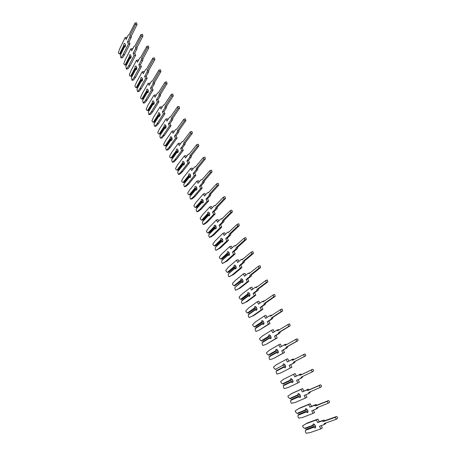 <?xml version="1.0" encoding="UTF-8"?>
<svg xmlns="http://www.w3.org/2000/svg" width="456" height="456" viewBox="0 0 456 456"><rect width="100%" height="100%" fill="white"/><g stroke="black" fill="none" stroke-linecap="round" stroke-linejoin="round"><path stroke-width="0.68" d="M312.73 425.34L304.471 428.327L303.286 427.42L302.522 425.875L307.264 423.025L317.883 419.087L319.2 421.72L324.017 420.079L324.963 420.637L323.429 421.521L335.046 417.394C336.038 418.021 336.306 418.693 335.838 419.412L324.415 423.481L323.942 424.667L319.496 426.246L320.819 428.891L310.08 432.624L306.136 433.2L305.372 431.644L305.44 430.287L313.728 427.335L315.21 427.99C316.076 426.554 315.546 425.209 313.62 423.955L313.215 423.983L312.73 425.34L313.158 425.613L314.036 425.112L314.224 424.217M325.966 422.934L325.476 423.784L324.136 424.559M305.754 423.88L316.356 419.959L317.672 422.592L322.096 420.985L323.429 421.521M313.728 427.335L313.734 426.765L314.611 426.263L315.723 426.879M314.611 426.263L306.654 429.107L305.44 430.287M305.782 429.609L313.734 426.765M304.471 428.327L305.224 428.475L313.158 425.613M321.166 425.653L322.346 428.002L320.819 428.891M324.963 420.637L336.596 416.493C337.588 417.12 337.856 417.793 337.389 418.511L335.952 419.349M317.883 419.087L316.356 419.959M319.2 421.72L317.672 422.592M305.138 410.075L297.061 413.318L295.898 412.446L295.14 410.919L299.814 407.995L310.194 403.731L311.494 406.33L315.82 404.58L317.131 405.07L315.592 405.925L326.963 401.44C327.927 402.049 328.183 402.716 327.733 403.44L316.567 407.863L316.111 409.066L311.767 410.776L313.072 413.392L302.573 417.462L298.714 418.158L297.956 416.619L298.019 415.256L306.118 412.047L307.578 412.657C308.421 411.221 307.908 409.887 306.039 408.667L305.605 408.701L305.138 410.075L305.566 410.354L306.443 409.87L306.632 408.929M318.123 407.248L317.644 408.211L316.253 408.986M298.298 408.821L308.661 404.569L309.96 407.168L314.281 405.43L315.592 405.925M306.118 412.047L306.136 411.494L307.013 411.004L308.079 411.586M307.013 411.004L299.233 414.099L298.019 415.256M298.361 414.578L306.136 411.494M297.061 413.318L297.808 413.461L305.566 410.354M313.397 410.132L314.6 412.537L313.072 413.392M317.131 405.07L328.519 400.573C329.483 401.183 329.739 401.85 329.283 402.574L327.813 403.395M310.194 403.731L308.661 404.569M311.494 406.33L309.96 407.168M297.631 394.987L289.737 398.481L288.591 397.643L287.844 396.133L292.444 393.14L302.59 388.552L303.878 391.123L308.108 389.236L309.396 389.692L307.851 390.513L318.978 385.679C319.912 386.278 320.163 386.939 319.724 387.663L308.815 392.428L308.37 393.648L304.123 395.494L305.417 398.082L295.157 402.471L291.378 403.292L290.632 401.77L290.683 400.402L298.606 396.937L300.031 397.507C300.857 396.07 300.361 394.753 298.537 393.556L298.087 393.596L297.631 394.987L298.064 395.272L298.942 394.805L299.13 393.819M310.371 391.75L309.915 392.827L308.461 393.602M290.928 393.933L301.057 389.361L302.345 391.932L306.569 390.057L307.851 390.513M298.606 396.937L298.623 396.395L299.501 395.928L300.521 396.469M299.501 395.928L291.897 399.262L290.683 400.402M291.025 399.73L298.623 396.395M289.737 398.481L290.478 398.618L298.064 395.272M305.719 394.805L306.951 397.256L305.417 398.082M309.396 389.692L320.539 384.847C321.474 385.445 321.725 386.107 321.28 386.825L319.77 387.634M302.59 388.552L301.057 389.361M303.878 391.123L302.345 391.932M290.215 380.076L282.498 383.815L281.369 383.012L280.634 381.518L283.643 379.221L295.083 373.555L296.354 376.092L300.487 374.08L301.752 374.501L300.202 375.288L311.095 370.112C312.001 370.7 312.24 371.355 311.813 372.073L301.154 377.18L300.726 378.417L296.577 380.395L297.853 382.949L287.821 387.663L284.128 388.592L283.387 387.093L283.432 385.713L291.173 382.008L292.575 382.533C293.379 381.096 292.894 379.791 291.127 378.617L290.654 378.668L290.215 380.076L290.649 380.367L291.526 379.916L291.715 378.89M302.704 376.434L302.271 377.625L300.726 378.417M283.643 379.221L293.544 374.33L294.815 376.873L298.942 374.866L300.202 375.288M291.173 382.008L291.202 381.478L292.079 381.028L293.048 381.529M292.079 381.028L283.774 385.046L283.432 385.713M283.774 385.046L291.202 381.478M282.498 383.815L283.233 383.952L290.649 380.367M298.138 379.654L299.392 382.156L297.853 382.949M301.752 374.501L312.656 369.314C313.568 369.901 313.802 370.551 313.375 371.275L311.813 372.073M295.083 373.555L293.544 374.33M296.354 376.092L294.815 376.873M282.885 365.341L275.339 369.32L274.233 368.545L273.503 367.069L276.444 364.675L286.117 359.476L287.377 361.99L291.407 359.852L292.644 360.24L303.303 354.734C304.18 355.309 304.414 355.959 303.998 356.677L293.584 362.11L293.174 363.364L289.115 365.473L290.381 367.998L280.577 373.019L276.957 374.062L276.222 372.58L276.268 371.195L283.831 367.245L285.205 367.735C285.992 366.299 285.519 365.005 283.803 363.854L283.307 363.916L282.885 365.341L283.313 365.638L284.202 365.205L284.384 364.133M293.584 362.11L295.135 361.351L294.718 362.605L290.66 364.714L291.92 367.234L280.577 373.019M291.447 359.835L292.957 359.1L294.154 359.448M283.831 367.245L283.86 366.732L284.743 366.299L285.667 366.761M283.86 366.732L276.604 370.528L276.268 371.195M284.202 365.205L283.313 365.638M275.339 369.32L276.068 369.451M303.023 354.768L304.87 353.97C305.754 354.54 305.982 355.19 305.566 355.908L295.135 361.351M286.117 359.476L287.662 358.735L288.893 361.186M290.66 364.714L289.115 365.473M291.92 367.234L290.381 367.998M275.641 350.772L268.265 354.99L267.176 354.244L266.458 352.779L269.325 350.293L278.781 344.799L280.024 347.284L283.963 345.021L285.177 345.374L295.602 339.543C296.457 340.108 296.679 340.746 296.275 341.47L286.106 347.221L285.707 348.492L281.745 350.721L282.988 353.218L273.406 358.541L269.866 359.698L269.143 358.228L269.177 356.843L276.575 352.659L277.926 353.109C278.684 351.667 278.228 350.385 276.558 349.262L276.045 349.33L275.641 350.772L276.068 351.074L276.957 350.658L277.14 349.547M286.106 347.221L287.662 346.492L287.257 347.763L283.29 349.997L284.533 352.488L273.406 358.541M284.06 344.981L285.519 344.297L286.619 344.548M276.575 352.659L276.61 352.157L277.493 351.741L278.365 352.163M276.61 352.157L269.513 356.182L269.177 356.843M276.957 350.658L269.861 354.7L276.068 351.074M268.265 354.99L268.983 355.11M295.368 339.555L297.175 338.808C298.03 339.372 298.252 340.011 297.848 340.729L287.662 346.492M278.781 344.799L280.326 344.08L281.506 346.435M283.29 349.997L281.745 350.721M284.533 352.488L282.988 353.218M268.476 336.374L261.265 340.814L260.199 340.102L259.487 338.654L262.285 336.078L271.525 330.292L272.756 332.743L276.604 330.361L277.795 330.68L287.998 324.535L288.648 326.445L278.713 332.51L278.325 333.792L274.455 336.146L275.686 338.614L266.321 344.234L262.861 345.494L262.143 344.041L262.171 342.65L269.399 338.238L270.727 338.648C271.468 337.212 271.024 335.941 269.399 334.835L268.863 334.915L268.476 336.374L268.909 336.676L269.792 336.277L269.98 335.132M278.713 332.51L280.269 331.808L279.881 333.091L276.005 335.445L277.237 337.907L266.321 344.234M276.758 330.298L278.16 329.665L279.175 329.83M269.399 338.238L269.439 337.753L270.328 337.349L271.155 337.736M269.439 337.753L262.508 341.994L262.171 342.65M269.792 336.277L262.861 340.541L268.909 336.676M261.265 340.814L261.983 340.934M287.787 324.535L289.577 323.828L290.227 325.738L280.269 331.808M271.525 330.292L273.076 329.602L274.204 331.848M276.005 335.445L274.455 336.146M277.237 337.907L275.686 338.614M261.391 322.141L254.351 326.804L253.297 326.114L252.595 324.689L255.326 322.022L264.36 315.951L265.569 318.373L269.331 315.877L270.499 316.156L280.48 309.704L281.113 311.596L271.405 317.963L271.035 319.263L267.25 321.736L268.47 324.176L259.321 330.087L255.93 331.449L255.223 330.013L255.246 328.616L262.308 323.982L263.608 324.353C264.326 322.916 263.899 321.657 262.32 320.574L261.772 320.665L261.391 322.141L261.824 322.449L262.713 322.061L262.907 320.882M271.405 317.963L272.967 317.29L272.591 318.59L268.801 321.064L270.02 323.498L259.321 330.087M270.892 315.21L271.81 315.29M262.308 323.982L262.354 323.509L263.243 323.122L264.018 323.469M262.354 323.509L255.577 327.961L255.246 328.616M262.713 322.061L255.941 326.536L261.824 322.449M254.351 326.804L255.058 326.918M280.292 309.698L282.065 309.031L282.691 310.918L272.967 317.29M264.36 315.951L265.911 315.29L266.982 317.433M268.801 321.064L267.25 321.736M270.02 323.498L268.47 324.176M254.391 308.068L247.505 312.947L246.474 312.286L245.778 310.872L248.446 308.125L257.269 301.769L258.466 304.169L262.143 301.553L263.289 301.804L273.053 295.049L273.663 296.924L264.184 303.588L263.825 304.904L260.131 307.492L261.334 309.903L252.396 316.093L249.079 317.564L248.377 316.145L248.395 314.743L255.297 309.886L256.568 310.222C257.269 308.786 256.853 307.538 255.32 306.478L254.756 306.575L254.391 308.068L254.824 308.376L255.713 308.011L255.907 306.791M264.184 303.588L265.751 302.944L265.386 304.26L261.687 306.848L262.89 309.253L253.929 315.449L249.079 317.564M263.705 300.914L264.526 300.926M255.297 309.886L255.349 309.424L256.238 309.06L256.967 309.362M255.349 309.424L248.725 314.093L248.395 314.743M255.713 308.011L248.212 313.055L254.824 308.376M247.505 312.947L248.212 313.055M272.893 295.043L274.637 294.405L275.247 296.275L265.751 302.944M257.269 301.769L258.826 301.137L259.852 303.189M261.687 306.848L260.131 307.492M262.89 309.253L261.334 309.903M253.929 315.449L252.396 316.093M247.471 294.148L240.745 299.244L239.725 298.612L239.035 297.215L241.64 294.377L250.264 287.753L251.45 290.124L255.041 287.4L256.164 287.616L265.711 280.565L266.304 282.424L257.047 289.378L256.7 290.711L253.091 293.413L254.283 295.796L245.545 302.26L242.301 303.833L241.612 302.425L241.617 301.017L248.366 295.95L249.614 296.252C250.298 294.815 249.894 293.573 248.4 292.535L247.819 292.644L247.471 294.148L247.904 294.468L248.794 294.114L248.987 292.866M257.047 289.378L258.615 288.762L258.267 290.09L254.647 292.798L255.839 295.174L247.084 301.644L242.301 303.833M256.603 286.784L257.326 286.733M248.366 295.95L248.417 295.505L249.312 295.152L249.996 295.42M248.417 295.505L241.948 300.373L241.617 301.017M248.794 294.114L242.324 298.999L241.441 299.347L247.904 294.468M240.745 299.244L241.441 299.347M265.574 280.554L267.301 279.95L267.894 281.808L258.615 288.762M250.264 287.753L251.82 287.149L252.801 289.098M254.647 292.798L253.091 293.413M255.839 295.174L254.283 295.796M247.084 301.644L245.545 302.26M240.625 280.394L234.053 285.695L233.056 285.085L232.372 283.706L234.914 280.788L243.333 273.896L244.507 276.239L248.013 273.4L249.113 273.589L258.455 266.253L259.036 268.099L249.991 275.333L249.66 276.678L246.132 279.488L247.312 281.848L238.773 288.585L235.598 290.25L234.914 288.859L234.92 287.445L241.509 282.173L242.734 282.441C243.401 280.999 243.002 279.767 241.555 278.753L240.962 278.873L240.625 280.394L241.059 280.708L241.954 280.372L242.147 279.095M249.991 275.333L251.564 274.746L251.227 276.085L247.693 278.901L248.868 281.249L240.312 287.992L235.598 290.25M249.58 272.819L250.201 272.716M241.509 282.173L241.566 281.74L242.461 281.398L243.105 281.626M241.566 281.74L234.92 287.445M241.954 280.372L234.743 285.792L241.059 280.708M234.053 285.695L234.743 285.792M259.72 265.728L260.051 265.666L260.627 267.507L251.564 274.746M243.333 273.896L244.895 273.315L245.824 275.173M247.693 278.901L246.132 279.488M248.868 281.249L247.312 281.848M240.312 287.992L238.773 288.585M233.854 266.788L227.436 272.289L226.455 271.713L225.777 270.345L228.256 267.341L236.487 260.194L237.644 262.513L241.07 259.567L242.147 259.726L251.284 252.105L251.849 253.935L243.014 261.448L242.695 262.804L239.252 265.728L240.415 268.054L232.075 275.053L228.975 276.815L228.296 275.441L228.291 274.027L234.732 268.544L235.934 268.778C236.578 267.341 236.197 266.122 234.783 265.118L234.179 265.255L233.854 266.788L234.287 267.108L235.182 266.788L235.381 265.477M243.014 261.448L244.587 260.889L244.268 262.24L240.814 265.164L241.976 267.484L233.614 274.489L228.975 276.815M242.643 259.008L243.151 258.871M234.732 268.544L234.794 268.122L235.689 267.797L236.288 267.991M234.794 268.122L228.291 274.027M235.182 266.788L229.009 272.061L228.12 272.386L234.287 267.108M227.436 272.289L228.12 272.386M252.55 251.621L252.88 251.547L253.439 253.376L244.587 260.889M236.487 260.194L238.049 259.641L238.933 261.408M240.814 265.164L239.252 265.728M241.976 267.484L240.415 268.054M233.614 274.489L232.075 275.053M227.162 253.331L220.892 259.036L219.923 258.484L219.256 257.127L221.679 254.049L229.71 246.65L230.861 248.942L234.202 245.892L235.262 246.018L244.199 238.123L244.741 239.941L236.122 247.722L235.809 249.09L232.446 252.117L233.597 254.419L225.452 261.676L222.414 263.528L221.747 262.171L221.736 260.752L228.028 255.075L229.208 255.274C229.835 253.832 229.459 252.618 228.091 251.638L227.47 251.786L227.162 253.331L227.595 253.656L228.49 253.348L228.69 252.014M236.122 247.722L237.696 247.186L237.382 248.554L234.013 251.575L235.165 253.878L226.997 261.134L222.414 263.528M235.775 245.356L236.162 245.197M228.028 255.075L228.097 254.659L229.545 254.528M228.097 254.659L221.736 260.752M228.49 253.348L222.46 258.814L221.57 259.122L227.595 253.656M220.892 259.036L221.57 259.122M245.453 237.667L245.795 237.593L246.337 239.406L237.696 247.186M229.71 246.65L231.277 246.12L232.115 247.79M234.013 251.575L232.446 252.117M235.165 253.878L233.597 254.419M226.997 261.134L225.452 261.676M220.544 240.027L214.417 245.921L213.465 245.391L212.809 244.057L215.164 240.899L223.012 233.25L224.147 235.518L227.413 232.366L228.456 232.463L237.188 224.301L237.718 226.108L229.3 234.15L229.003 235.53L225.72 238.659L226.86 240.933L218.903 248.44L215.933 250.39L215.266 249.044L215.255 247.619L221.399 241.748L222.556 241.914C223.166 240.472 222.802 239.269 221.468 238.306L220.841 238.465L220.544 240.027L220.978 240.358L221.872 240.061L222.078 238.699M229.3 234.15L230.878 233.637L230.576 235.017L227.287 238.146L228.422 240.415L220.447 247.921L215.933 250.39M221.399 241.748L221.474 241.349L222.876 241.213M221.474 241.349L215.255 247.619M221.872 240.061L215.979 245.71L215.089 246.006L220.978 240.358M214.417 245.921L215.089 246.006M238.448 223.879L238.79 223.793L239.32 225.595L230.878 233.637M223.012 233.25L224.586 232.748L225.378 234.333M227.287 238.146L225.72 238.659M228.422 240.415L226.86 240.933M220.447 247.921L218.903 248.44M213.995 226.866L208.01 232.948L207.081 232.446L206.425 231.124L208.728 227.892L216.389 220.003L217.512 222.243L220.704 218.994L221.724 219.062L230.263 210.638L230.776 212.428L222.556 220.727L222.271 222.123L219.068 225.35L220.191 227.601L212.422 235.353L209.515 237.388L208.859 236.06L208.842 234.629L214.844 228.57L215.979 228.701C216.571 227.259 216.218 226.068 214.913 225.121L214.28 225.292L213.995 226.866L214.428 227.196L215.329 226.917L215.534 225.532M222.556 220.727L224.141 220.242L223.85 221.633L220.636 224.859L221.758 227.111L213.967 234.857L211.06 236.892L209.515 237.388M214.844 228.57L214.918 228.182L216.281 228.046M214.918 228.182L208.842 234.629M215.329 226.917L209.572 232.748L208.683 233.033L214.428 227.196M208.01 232.948L208.683 233.033M231.517 210.25L231.865 210.159L232.378 211.943L224.141 220.242M216.389 220.003L217.962 219.524L218.715 221.023M220.636 224.859L219.068 225.35M221.758 227.111L220.191 227.601M213.967 234.857L212.422 235.353M207.52 213.847L201.677 220.117L200.76 219.638L200.116 218.327L202.356 215.021L209.84 206.899L210.951 209.116L214.063 205.764L215.067 205.81L223.411 197.129L223.913 198.907L215.893 207.457L215.62 208.859L212.485 212.188L213.602 214.417L206.009 222.403L203.171 224.523L202.521 223.212L202.498 221.776L208.358 215.534L209.475 215.637C210.045 214.195 209.703 213.009 208.438 212.08L207.793 212.262L207.52 213.847L207.953 214.183L208.854 213.915L209.059 212.513M215.893 207.457L217.472 206.995L217.198 208.398L214.058 211.721L215.169 213.944L207.56 221.929L204.715 224.056L203.171 224.523M208.358 215.534L208.438 215.158L209.754 215.021M208.438 215.158L202.498 221.776M208.854 213.915L203.233 219.923L202.339 220.197L207.953 214.183M201.677 220.117L202.339 220.197M224.665 196.775L225.019 196.673L225.52 198.451L217.472 206.995M209.84 206.899L211.413 206.443L212.12 207.856M214.058 211.721L212.485 212.188M215.169 213.944L213.602 214.417M207.56 221.929L206.009 222.403M201.113 200.971L195.407 207.423L194.507 206.967L193.868 205.673L196.057 202.293L203.365 193.942L204.459 196.131L207.497 192.688L208.477 192.7L216.64 183.774L217.13 185.541L209.298 194.33L209.036 195.749L205.981 199.169L207.081 201.375L199.671 209.595L196.895 211.801L196.251 210.501L196.217 209.065L201.945 202.641L203.04 202.715C203.593 201.267 203.256 200.093 202.025 199.181L201.375 199.375L201.113 200.971L201.552 201.313L202.453 201.056L202.658 199.631M209.298 194.33L210.883 193.891L210.615 195.31L207.548 198.73L208.654 200.925L201.221 209.144L198.434 211.35L196.895 211.801M201.945 202.641L202.025 202.276L203.302 202.139M202.025 202.276L196.217 209.065M202.453 201.056L196.958 207.241L196.069 207.497L201.552 201.313M195.407 207.423L196.069 207.497M217.905 183.437L218.247 183.346L218.737 185.107L210.883 193.891M203.365 193.942L204.938 193.509L205.605 194.837M207.548 198.73L205.981 199.169M208.654 200.925L207.081 201.375M201.221 209.144L199.671 209.595M194.78 188.237L189.206 194.86L188.322 194.427L187.69 193.15L189.821 189.702L196.952 181.123L198.041 183.289L201.005 179.755L201.968 179.738L209.942 170.572L210.421 172.322L202.777 181.351L202.527 182.782L199.54 186.299L200.629 188.476L193.395 196.924L190.682 199.215L190.044 197.927L190.01 196.485L195.601 189.884L196.673 189.93C197.214 188.488 196.884 187.313 195.681 186.418L195.031 186.629L194.78 188.237L195.214 188.579L196.114 188.339L196.319 186.897M202.777 181.351L204.362 180.935L204.111 182.36L201.119 185.877L202.207 188.054L194.951 196.496L192.227 198.787L190.682 199.215M195.601 189.884L195.687 189.531L196.918 189.4M195.687 189.531L190.01 196.485M196.114 188.339L190.75 194.689L189.861 194.929L195.214 188.579M189.206 194.86L189.861 194.929M211.225 170.248L211.555 170.162L212.029 171.918L204.362 180.935M196.952 181.123L198.531 180.713L199.158 181.961M201.119 185.877L199.54 186.299M202.207 188.054L200.629 188.476M194.951 196.496L193.395 196.924M188.51 175.634L183.073 182.434L182.2 182.024L181.573 180.758L183.654 177.241L190.614 168.441L191.691 170.59L194.587 166.959L195.527 166.919L203.325 157.514L203.786 159.258L196.331 168.515L196.086 169.957L193.173 173.559L194.25 175.714L187.188 184.389L184.537 186.76L183.905 185.484L183.865 184.042L189.32 177.27L190.374 177.281C190.899 175.839 190.579 174.676 189.411 173.793L188.75 174.015L188.51 175.634L188.944 175.982L189.85 175.754L190.055 174.295M196.331 168.515L197.915 168.121L197.67 169.558L194.752 173.166L195.829 175.315L188.744 183.979L186.082 186.35L184.537 186.76M189.32 177.27L189.411 176.922L190.602 176.791M189.411 176.922L183.865 184.042M189.85 175.754L184.612 182.269L183.717 182.497L188.944 175.982M183.073 182.434L183.717 182.497M204.613 157.206L204.932 157.132L205.399 158.87L197.915 168.121M190.614 168.441L192.193 168.053L192.78 169.222M194.752 173.166L193.173 173.559M195.829 175.315L194.25 175.714M188.744 183.979L187.188 184.389M182.309 163.174L177.002 170.134L176.141 169.752L175.526 168.492L177.549 164.912L184.344 155.901L185.41 158.021L188.231 154.305L189.16 154.242L196.775 144.603L197.231 146.336L189.952 155.821L189.719 157.269L186.874 160.962L187.94 163.094L181.049 171.986L178.456 174.431L177.834 173.172L177.783 171.724L183.112 164.787L184.144 164.77C184.651 163.328 184.338 162.171 183.198 161.304L182.537 161.538L182.309 163.174L182.742 163.522L183.648 163.305L183.853 161.834M189.952 155.821L191.537 155.45L191.309 156.892L188.453 160.586L189.519 162.718L182.605 171.599L180 174.049L178.456 174.431M183.112 164.787L184.355 164.32M183.209 164.451L177.783 171.724M183.648 163.305L178.535 169.98L177.64 170.196L182.742 163.522M177.002 170.134L177.64 170.196M198.081 144.313L198.388 144.244L198.839 145.971L191.537 155.45M184.344 155.901L185.923 155.536L186.47 156.625M188.453 160.586L186.874 160.962M189.519 162.718L187.94 163.094M182.605 171.599L181.049 171.986M176.176 150.839L170.989 157.964L170.151 157.605L169.535 156.362L171.507 152.709L178.142 143.492L179.191 145.589L181.95 141.787L182.856 141.696L190.3 131.835L190.745 133.557L183.643 143.258L183.42 144.717L180.644 148.502L181.699 150.611L174.973 159.708L172.436 162.239L171.821 160.991L171.769 159.543L176.968 152.435L177.982 152.395C178.473 150.947 178.165 149.796 177.059 148.947L176.392 149.197L176.176 150.839L176.609 151.192L177.515 150.987L177.715 149.505M183.643 143.258L185.233 142.91L185.011 144.37L182.223 148.149L183.278 150.252L176.529 159.344L173.987 161.874L172.436 162.239M176.968 152.435L178.176 151.973M177.065 152.11L171.769 159.543M177.515 150.987L172.522 157.816L171.627 158.021L176.609 151.192M170.989 157.964L171.627 158.021M191.617 131.556L191.913 131.493L192.352 133.215L185.233 142.91M178.142 143.492L179.721 143.144L180.228 144.164M182.223 148.149L180.644 148.502M183.278 150.252L181.699 150.611M176.529 159.344L174.973 159.708M170.105 138.635L165.043 145.926L164.217 145.584L163.613 144.352L165.534 140.642L172.003 131.214L173.046 133.294L175.737 129.407L176.626 129.293L183.893 119.204L184.327 120.914L177.401 130.838L177.19 132.303L174.483 136.173L175.526 138.259L168.959 147.567L166.48 150.166L165.87 148.935L165.813 147.482L170.892 140.214L171.883 140.146C172.362 138.698 172.06 137.558 170.977 136.72L170.31 136.982L170.105 138.635L170.538 138.989L171.445 138.801L171.644 137.307M177.401 130.838L178.991 130.507L178.78 131.978L176.062 135.837L177.105 137.923L170.515 147.22L168.03 149.825L166.48 150.166M170.892 140.214L172.06 139.764M170.994 139.901L165.813 147.482M171.445 138.801L166.571 145.783L165.676 145.977L170.538 138.989M165.043 145.926L165.676 145.977M185.221 118.942L185.94 120.595L178.991 130.507M172.003 131.214L173.588 130.889L174.055 131.83M176.062 135.837L174.483 136.173M177.105 137.923L175.526 138.259M170.515 147.22L168.959 147.567M164.097 126.563L159.161 134.007L158.346 133.682L157.747 132.468L159.617 128.695L165.933 119.073L166.964 121.125L169.586 117.158L170.458 117.021L177.555 106.715L177.982 108.414L171.228 118.543L171.028 120.025L168.384 123.975L169.415 126.038L163.009 135.546L160.586 138.225L159.988 137.005L159.925 135.546L164.872 128.125L165.853 128.028C166.315 126.58 166.018 125.446 164.964 124.619L164.291 124.898L164.097 126.563L164.53 126.916L165.437 126.739L165.636 125.24M171.228 118.543L172.818 118.241L172.619 119.717L169.968 123.661L171 125.725L164.57 135.221L162.136 137.9L160.586 138.225M164.872 128.125L166.007 127.68M164.981 127.822L159.925 135.546M165.437 126.739L160.683 133.87L159.788 134.058L164.53 126.916M159.161 134.007L159.788 134.058M178.9 106.47L179.596 108.118L172.818 118.241M165.933 119.073L167.517 118.765L167.95 119.632M169.968 123.661L168.384 123.975M171 125.725L169.415 126.038M164.57 135.221L163.009 135.546M158.152 114.616L153.336 122.208L152.538 121.912L151.945 120.703L153.763 116.867L159.925 107.052L160.945 109.087L163.505 105.04L164.359 104.874L171.291 94.358L171.707 96.051L165.118 106.385L164.929 107.872L162.353 111.902L163.373 113.949L157.12 123.656L154.755 126.403L154.156 125.195L154.094 123.736L158.922 116.16L159.879 116.035C160.33 114.593 160.039 113.459 159.007 112.649L158.34 112.94L158.152 114.616L158.585 114.975L159.492 114.804L159.691 113.299M165.118 106.385L166.714 106.1L166.52 107.587L163.932 111.612L164.952 113.652L158.682 123.348L156.305 126.095L154.755 126.403M158.922 116.16L160.022 115.727M159.03 115.864L154.094 123.736M159.492 114.804L154.858 122.083L153.963 122.259L158.585 114.975M153.336 122.208L153.963 122.259M172.642 94.13L173.326 95.777L166.714 106.1M159.925 107.052L161.51 106.767L161.909 107.565M163.932 111.612L162.353 111.902M164.952 113.652L163.373 113.949M158.682 123.348L157.12 123.656M152.27 102.788L147.573 110.534L146.786 110.255L146.199 109.064L147.972 105.171L153.98 95.161L154.989 97.174L157.485 93.047L158.323 92.864L165.089 82.137L165.5 83.824L159.076 94.358L158.893 95.851L156.38 99.961L157.394 101.984L151.295 111.88L148.981 114.701L148.32 112.045L153.034 104.321L153.974 104.173C154.407 102.725 154.122 101.602 153.119 100.799L152.446 101.107L152.27 102.788L152.703 103.153L153.609 102.993L153.809 101.489M159.076 94.358L160.672 94.09L160.483 95.583L157.964 99.693L158.973 101.711L152.857 111.595L150.531 114.416L148.981 114.701M153.034 104.321L154.1 103.894M153.142 104.036L148.32 112.045M153.609 102.993L149.089 110.415L148.194 110.58L152.703 103.153M147.573 110.534L148.194 110.58M166.457 81.926L167.118 83.568L160.672 94.09M153.98 95.161L155.564 94.899L155.929 95.623M157.964 99.693L156.38 99.961M158.973 101.711L157.394 101.984M152.857 111.595L151.295 111.88M146.45 91.086L141.867 98.98L141.092 98.718L140.511 97.538L142.238 93.588L148.097 83.397L149.095 85.386L151.529 81.185L152.355 80.974L158.956 70.053L159.361 71.723L153.096 82.456L152.925 83.961L150.474 88.145L151.472 90.145L145.527 100.229L143.269 103.124L142.608 100.474L147.202 92.602L148.126 92.431C148.548 90.983 148.268 89.866 147.288 89.074L146.615 89.399L146.45 91.086L146.883 91.451L147.79 91.308L147.983 89.803M153.096 82.456L154.692 82.205L154.516 83.71L152.059 87.894L153.056 89.889L147.088 99.967L144.82 102.851L143.269 103.124M147.202 92.602L148.234 92.18M147.316 92.329L142.608 100.474M147.79 91.308L143.378 98.866L142.483 99.02L146.883 91.451M141.867 98.98L142.483 99.02M160.335 69.853L160.979 71.489L154.692 82.205M148.097 83.397L149.682 83.152L150.013 83.807M152.059 87.894L150.474 88.145M153.056 89.889L151.472 90.145M147.088 99.967L145.527 100.229M140.687 79.509L136.219 87.541L135.46 87.301L134.885 86.133L136.561 82.126L142.278 71.752L143.264 73.718L145.635 69.443L146.444 69.215L152.891 58.089L153.284 59.759L147.18 70.674L147.014 72.191L144.626 76.448L145.618 78.432L139.821 88.698L137.609 91.656L136.954 89.023L141.434 81.008L142.34 80.809C142.745 79.361 142.471 78.25 141.514 77.469L140.841 77.805L140.687 79.509L141.121 79.874L142.033 79.737L142.221 78.238M147.18 70.674L148.776 70.446L148.61 71.962L146.211 76.215L147.202 78.193L141.383 88.453L139.165 91.411L137.609 91.656M141.434 81.008L142.432 80.604M141.554 80.74L136.954 89.023M142.033 79.737L137.729 87.438L136.828 87.575L141.121 79.874M136.219 87.541L136.828 87.575M154.276 57.912L154.903 59.542L148.776 70.446M142.278 71.752L143.862 71.524L144.153 72.111M146.211 76.215L144.626 76.448M147.202 78.193L145.618 78.432M141.383 88.453L139.821 88.698M134.987 68.047L130.633 76.215L129.88 75.998L129.31 74.841L130.946 70.777L136.515 60.226L137.49 62.176L139.804 57.826L140.596 57.57L146.889 46.261L147.277 47.92L141.326 59.023L141.172 60.545L138.841 64.877L139.821 66.838L134.167 77.286L132.012 80.307L131.356 77.68L135.723 69.529L136.612 69.306C137.005 67.858 136.737 66.753 135.802 65.983L135.13 66.337L134.987 68.047L135.421 68.417L136.327 68.286L136.515 66.793M141.326 59.023L142.922 58.813L142.762 60.334L140.425 64.661L141.406 66.616L135.728 77.058L133.562 80.079L132.012 80.307M135.723 69.529L136.68 69.152M135.848 69.272L131.356 77.68M136.327 68.286L132.132 76.118L131.237 76.249L135.421 68.417M130.633 76.215L131.237 76.249M148.285 46.096L148.895 47.72L142.922 58.813M136.515 60.226L138.1 60.015L138.362 60.54M140.425 64.661L138.841 64.877M141.406 66.616L139.821 66.838M135.728 77.058L134.167 77.286M129.339 56.698L125.098 65.008L124.363 64.803L123.798 63.658L125.383 59.542L130.815 48.82L131.778 50.747L134.035 46.324L134.811 46.056L140.95 34.553L141.326 36.201L135.529 47.487L135.386 49.02L133.118 53.426L134.087 55.364L128.575 65.989L126.466 69.078L125.81 66.456L130.074 58.168L130.94 57.923C131.322 56.47 131.06 55.37 130.148 54.617L129.481 54.982L129.339 56.698L130.684 56.954L130.866 55.472M135.529 47.487L137.125 47.299L136.977 48.826L134.702 53.227L135.671 55.165L130.137 65.778L128.022 68.862L126.466 69.078M130.074 58.168L130.992 57.815M130.199 57.918L125.81 66.456M130.684 56.954L126.591 64.917L125.696 65.037L129.778 57.068M125.098 65.008L125.696 65.037M142.357 34.399L142.95 36.03L137.125 47.299M130.815 48.82L132.4 48.627L132.628 49.083M134.702 53.227L133.118 53.426M135.671 55.165L134.087 55.364M130.137 65.778L128.575 65.989M123.753 45.469L119.614 53.911L118.891 53.722L118.332 52.594L119.877 48.421L125.172 37.529L126.124 39.438L128.324 34.947L129.082 34.656L135.073 22.971L135.443 24.613L129.795 36.075L129.658 37.609L127.446 42.089L128.41 44.004L123.04 54.8L120.977 57.952L120.327 55.347L124.477 46.922L125.332 46.654C125.702 45.201 125.44 44.107 124.551 43.366L123.884 43.742L123.753 45.469L124.186 45.845L125.098 45.737L125.326 45.286L124.642 46.677L125.098 45.737M125.275 44.266L125.326 45.286M129.795 36.075L131.391 35.904L131.254 37.438L129.031 41.906L129.994 43.822L124.602 54.606L122.533 57.758L120.977 57.952M124.477 46.922L125.36 46.592M121.074 53.831L120.213 53.933L124.186 45.845M119.614 53.911L120.213 53.933M136.486 22.834L137.068 24.453L131.391 35.904M125.172 37.529L126.757 37.358L126.95 37.751M129.031 41.906L127.446 42.089M129.994 43.822L128.41 44.004M124.602 54.606L123.04 54.8M323.623 420.107L322.096 420.985M336.368 416.51L334.818 417.405M315.82 404.58L314.281 405.43M328.28 400.59L326.724 401.457M308.108 389.236L306.569 390.057M320.289 384.87L318.727 385.702M300.487 374.08L298.942 374.866M312.394 369.343L310.827 370.141M294.718 362.605L293.174 363.364M305.566 355.908L303.998 356.677M287.257 347.763L285.707 348.492M297.848 340.729L296.275 341.47M279.881 333.091L278.325 333.792M290.227 325.738L288.648 326.445M272.591 318.59L271.035 319.263M282.691 310.918L281.113 311.596M265.386 304.26L263.825 304.904M275.247 296.275L273.663 296.924M258.267 290.09L256.7 290.711M267.894 281.808L266.304 282.424M251.227 276.085L249.66 276.678M260.627 267.507L259.036 268.099M244.268 262.24L242.695 262.804M253.439 253.376L251.849 253.935M237.382 248.554L235.809 249.09M246.337 239.406L244.741 239.941M230.576 235.017L229.003 235.53M239.32 225.595L237.718 226.108M223.85 221.633L222.271 222.123M232.378 211.943L230.776 212.428M217.198 208.398L215.62 208.859M225.52 198.451L223.913 198.907M210.615 195.31L209.036 195.749M218.737 185.107L217.13 185.541M204.111 182.36L202.527 182.782M212.029 171.918L210.421 172.322M197.67 169.558L196.086 169.957M205.399 158.87L203.786 159.258M191.309 156.892L189.719 157.269M198.839 145.971L197.231 146.336M185.011 144.37L183.42 144.717M192.352 133.215L190.745 133.557M178.78 131.978L177.19 132.303M185.94 120.595L184.327 120.914M172.619 119.717L171.028 120.025M179.596 108.118L177.982 108.414M166.52 107.587L164.929 107.872M173.326 95.777L171.707 96.051M160.483 95.583L158.893 95.851M167.118 83.568L165.5 83.824M154.516 83.71L152.925 83.961M160.979 71.489L159.361 71.723M148.61 71.962L147.014 72.191M154.903 59.542L153.284 59.759M142.762 60.334L141.172 60.545M148.895 47.72L147.277 47.92M136.977 48.826L135.386 49.02M142.95 36.03L141.326 36.201M131.254 37.438L129.658 37.609M137.068 24.453L135.443 24.613M324.017 420.079L322.483 420.956M315.637 427.54L314.811 428.013M336.596 416.493L335.046 417.394M316.236 404.546L314.697 405.395M307.977 412.23L307.15 412.691M328.519 400.573L326.963 401.44M308.547 389.196L307.002 390.011M300.407 397.108L299.586 397.546M320.539 384.847L318.978 385.679M300.949 374.028L299.398 374.815M292.923 382.162L292.108 382.584M312.656 369.314L311.095 370.112M293.436 359.043L291.886 359.801M285.53 367.393L284.715 367.792M304.87 353.97L303.303 354.734M286.015 344.234L284.458 344.958M278.217 352.796L277.413 353.172M297.175 338.808L295.602 339.543M278.673 329.591L277.117 330.286M270.989 338.363L270.197 338.722M289.577 323.828L287.998 324.535M271.423 315.125L269.861 315.791M263.842 324.102L263.061 324.438M282.065 309.031L280.48 309.704M264.252 300.823L262.69 301.462M256.779 310L256.01 310.319M274.637 294.405L273.053 295.049M257.161 286.681L255.594 287.291M249.791 296.058L249.039 296.36M267.301 279.95L265.711 280.565M250.15 272.705L248.583 273.286M242.888 282.275L242.147 282.555M260.051 265.666L258.455 266.253M243.065 258.94L241.651 259.441M236.06 268.647L235.336 268.909M252.88 251.547L251.284 252.105M236.003 245.345L234.794 245.75M229.305 255.166L228.598 255.411M245.795 237.593L244.199 238.123M229.06 231.876L228.011 232.218M222.625 241.84L221.935 242.068M238.79 223.793L237.188 224.301M222.22 218.549L221.308 218.829M216.019 228.655L215.352 228.866M231.865 210.159L230.263 210.638M215.483 205.36L214.679 205.593M209.486 215.62L208.837 215.813M225.019 196.673L223.411 197.129M208.831 192.307L208.118 192.5M203.028 202.726L202.396 202.903M218.247 183.346L216.64 183.774M202.264 179.39L201.632 179.556M196.639 189.97L196.023 190.135M211.555 170.162L209.942 170.572M195.778 166.611L195.214 166.748M190.317 177.35L189.719 177.498M204.932 157.132L203.325 157.514M189.371 153.968L188.864 154.082M184.064 164.861L183.489 165.004M198.388 144.244L196.775 144.603M183.038 141.457L182.582 141.554M177.874 152.509L177.321 152.64M191.913 131.493L190.3 131.835M176.78 129.076L176.369 129.156M171.758 140.288L171.222 140.402M185.506 118.891L183.893 119.204M170.59 116.827L170.225 116.896M165.699 128.199L165.186 128.301M179.174 106.419L177.555 106.715M164.468 104.703L164.143 104.76M159.708 116.229L159.212 116.326M172.91 94.084L171.291 94.358M158.42 92.71L158.124 92.756M153.786 104.39L153.301 104.475M166.708 81.886L165.089 82.137M147.921 92.671L147.459 92.745M160.575 69.819L158.956 70.053M142.112 81.071L141.673 81.139M154.51 57.878L152.891 58.089M136.373 69.591L135.945 69.648M148.508 46.067L146.889 46.261M130.69 58.225L130.279 58.282M142.568 34.377L140.95 34.553M125.064 46.979L124.67 47.025M136.692 22.817L135.073 22.971"/></g></svg>
